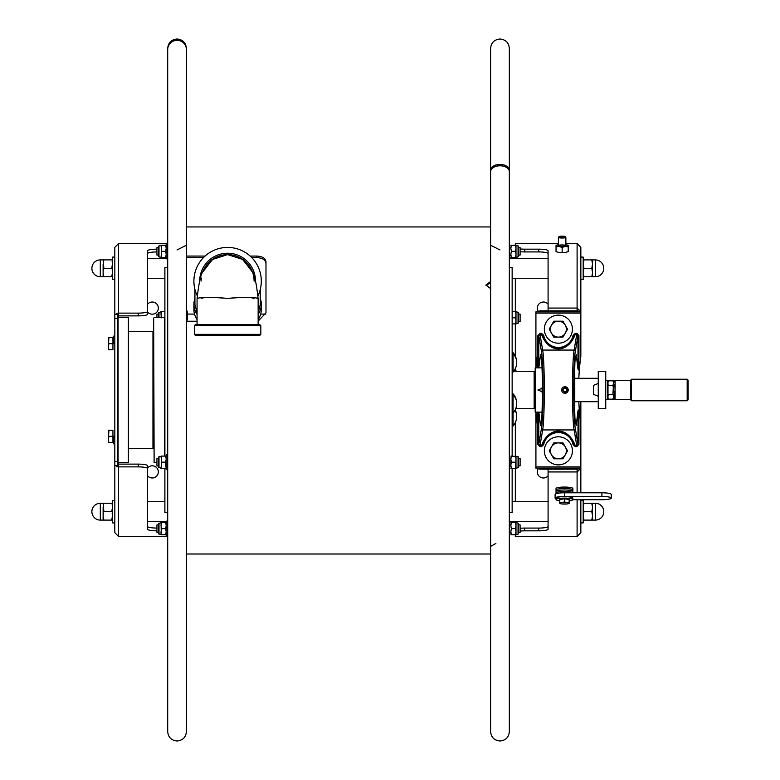 <?xml version="1.0" encoding="UTF-8"?>
<svg xmlns="http://www.w3.org/2000/svg" width="780" height="780" viewBox="0 0 780 780"><rect width="100%" height="100%" fill="white"/><g stroke="black" fill="none" stroke-linecap="round" stroke-linejoin="round"><path stroke-width="1.17" d="M265.98 263.162C265.434 259.73 262.314 257.878 256.62 257.605L256.62 256.064L250.136 256.064M205.072 256.064L186.42 256.064M256.62 256.064C262.314 256.337 265.434 258.19 265.98 261.622L265.98 312.868L258.141 321.126M186.42 321.243L197.067 321.243M495.875 543.494L490.62 546.341M490.62 245.222L499.98 249.961M177.06 249.961L186.42 245.222M490.62 288.639L485.94 285.022L490.62 281.482M256.62 257.605L251.735 257.605M203.473 257.605L186.42 257.605L186.42 307.223M486.008 285.626L490.62 282.731M186.42 49.588A9.36 9.331 180 0 0 177.06 40.18A9.36 9.331 180 0 0 167.7 49.588M177.06 40.336A9.36 9.321 0 0 1 186.42 49.657L186.42 731.64C185.864 737.324 182.744 740.444 177.06 741C171.376 740.444 168.256 737.324 167.7 731.64L167.7 49.657A9.36 9.321 0 0 1 177.06 40.336M186.42 309.485L187.239 311.707L187.239 320.014L186.42 320.755M187.239 311.707L186.42 312.458M187.21 321.243L186.42 320.853M167.7 267.384L164.892 267.384L164.892 456.095M164.892 468.263L164.892 512.616L167.7 512.616M153.66 318.201L154.128 462.54L153.66 318.201M154.128 317.46L164.424 317.46L164.424 456.095M128.856 331.5L152.958 331.5L152.958 448.5L128.856 448.5M118.092 462.54L118.092 317.46L128.388 317.46L128.388 462.54L118.092 462.54M128.388 317.46L128.388 462.54M260.286 298.506A33.696 23.829 180 0 1 261.3 304.307L261.3 309.582A33.696 23.829 180 0 1 258.141 319.654M194.922 298.506A33.696 23.829 0 0 0 193.908 304.307L193.908 309.582A33.696 23.829 0 0 0 197.067 319.654M261.3 304.307A33.696 23.829 180 0 1 258.141 314.369M193.908 304.307A33.696 23.829 0 0 0 197.067 314.369M197.067 312.77L194.922 304.502L194.922 289.322M260.286 289.322L260.286 304.502L258.141 312.77M202.42 272.825A26.52 26.52 0 0 1 254.124 281.209M258.073 295.523A33.696 33.696 0 0 0 227.604 247.426A33.696 33.696 0 0 0 197.135 295.523M202.654 272.21L212.355 259.506L227.604 254.611L212.686 259.35L202.946 271.489M201.279 278.011L201.084 281.122M254.124 298.76C252.496 297.073 243.662 296.956 227.604 298.399C209.089 296.936 198.9 297.053 197.067 298.76L197.067 324.616M201.084 298.76C202.712 297.073 211.546 296.956 227.604 298.399C246.119 296.936 256.308 297.053 258.141 298.76L258.141 324.616M252.262 271.489L242.522 259.35L227.604 254.611L242.833 259.496L252.554 272.21M254.124 281.122L253.929 277.963M227.604 324.616L259.76 324.616L260.832 325.689L194.376 325.689L195.448 324.616L227.604 324.616M260.832 334.357L259.76 335.429L195.448 335.429L194.376 334.357L260.832 334.357L260.832 325.689M240.601 335.429L242.678 335.429M245.173 335.429L248.05 335.429M214.607 335.429L207.158 335.429M255.499 280.839A27.895 27.895 0 0 0 227.604 253.227A27.895 27.895 0 0 0 199.709 280.839M490.678 171.083A9.36 6.016 0 0 1 490.62 170.401A9.36 6.016 0 0 1 499.98 164.385A9.36 6.016 0 0 1 509.34 170.401A9.36 6.016 0 0 1 509.281 171.083M504.309 166.471A7.488 4.817 180 0 0 499.98 165.584A7.488 4.817 180 0 0 495.651 166.471M490.62 171.775A9.36 5.977 0 0 1 499.98 165.789A9.36 5.977 0 0 1 509.34 171.775L509.34 731.64C508.784 737.324 505.664 740.444 499.98 741C494.296 740.444 491.176 737.324 490.62 731.64L490.62 48.36C491.176 42.676 494.296 39.556 499.98 39C505.664 39.556 508.784 42.676 509.34 48.36L509.34 171.775M512.148 456.095L512.148 267.384L509.34 267.384M509.34 512.616L512.148 512.616L512.148 468.263M513.698 371.28L534.144 371.28L534.144 408.72L515.716 408.72M534.144 371.28L534.144 408.72M574.392 377.588L574.392 374.127M574.762 373.99L574.762 406.01M515.005 410.27A14.605 12.958 0 0 1 516.711 416.354A14.605 14.605 0 0 1 513.065 426.017L513.065 393.754A14.605 14.605 0 0 1 516.711 403.416A14.605 12.958 0 0 0 513.065 394.846M516.711 362.388A14.605 14.605 0 0 1 513.065 372.05L513.065 352.726A14.605 14.605 0 0 1 516.711 362.388A14.605 12.958 0 0 0 513.065 353.818M518.047 314.077L520.104 314.077L520.104 321.565L518.047 321.565M156.936 317.46L156.936 314.077L158.993 314.077M518.047 524.911L520.104 524.911L520.104 532.399L518.047 532.399M158.71 524.911L156.936 524.911L156.936 532.399L158.71 532.399L158.71 523.477L161.596 522.571L161.05 522.571L161.294 533.696M518.047 458.435L520.104 458.435L520.104 465.923L518.047 465.923M158.71 458.435L156.936 458.435L156.936 465.923L158.71 465.923L158.71 457.002L161.596 456.095L161.294 467.22M518.047 247.601L520.104 247.601L520.104 255.089L518.047 255.089M158.993 247.601L156.936 247.601L156.936 255.089L158.993 255.089M510.842 465.923L510.842 458.435L510.842 465.923L509.34 465.923M511.378 251.345L510.842 248.303L511.378 245.261L515.443 245.261L515.99 248.303L515.443 251.345L515.99 254.387L515.443 257.429L515.99 257.429L511.378 257.429L510.842 254.387L511.378 251.345L515.443 251.345M511.378 257.429L510.842 257.429L511.378 257.429M510.9 255.391L511.075 256.376M515.746 256.376L515.921 255.391M515.736 246.304L515.443 245.261L515.99 245.261L515.443 245.261M511.378 245.261L510.842 245.261L511.378 245.261L511.085 246.304M510.9 247.319L509.34 247.601M515.99 245.261L518.047 245.817L518.047 256.883L515.99 257.429L515.99 245.261M518.329 256.523L518.329 246.178L518.329 256.523M512.148 311.737L515.443 311.737L515.99 314.779L515.443 317.821L515.99 320.863L515.443 323.905L515.99 323.905L512.148 323.905M512.148 317.821L515.443 317.821M515.746 322.852L515.921 321.867M515.736 312.77L515.443 311.737L515.99 311.737L515.443 311.737M515.99 311.737L518.047 312.293L518.047 323.359L515.99 323.905L515.99 311.737M518.329 322.998L518.329 312.653L518.329 322.998M511.378 528.655L510.842 525.613L511.378 522.571L515.443 522.571L515.99 525.613L515.443 528.655L515.99 531.697L515.443 534.739L515.99 534.739L511.378 534.739L510.842 531.697L511.378 528.655L515.443 528.655M511.378 534.739L510.842 534.739L511.378 534.739M510.9 532.691L511.075 533.676M515.746 533.676L515.921 532.691M515.736 523.604L515.443 522.571L515.99 522.571L515.443 522.571M511.378 522.571L510.842 522.571L511.378 522.571L511.085 523.614M510.9 524.618L509.34 524.911M515.99 522.571L518.047 523.117L518.047 534.183L515.99 534.739L515.99 522.571M518.329 533.822L518.329 523.477L518.329 533.822M515.99 459.137L515.443 468.263L515.99 468.263L515.443 468.263L515.99 465.221L515.99 456.095L515.443 456.095L515.99 459.137M515.443 468.263L510.842 468.263L511.378 468.263L510.842 465.221L511.378 462.179L515.443 462.179M511.378 462.179L510.842 459.137L511.378 456.095L518.047 456.641L518.047 467.707L515.99 468.263L515.99 465.221M510.9 466.216L511.075 467.2M515.736 457.129L515.443 456.095M511.378 456.095L510.842 456.095L511.378 456.095L511.085 457.139M510.9 458.143L509.34 458.435M518.329 467.347L518.329 457.002L518.329 467.347M167.7 258.833L166.198 258.833L166.198 243.857L167.7 243.857M167.7 469.667L166.198 469.667L166.198 454.691L167.7 454.691M167.7 536.143L166.198 536.143L166.198 521.167L167.7 521.167M166.14 247.309L165.964 246.324M161.596 251.345L161.05 245.261L158.993 245.817L158.993 256.883L161.05 257.429L161.596 251.345L165.662 251.345L166.198 248.303L165.662 245.261L166.198 245.261L161.05 245.261L161.596 245.261L161.294 256.386M158.71 246.178L158.71 256.523M158.993 256.883L158.993 245.817M165.662 251.345L166.198 254.387L165.662 257.429L166.198 257.429L161.596 257.429M165.662 257.429L165.955 256.386M161.596 317.821L161.05 314.779L161.05 311.737L161.596 311.737L161.05 317.46M161.05 311.737L158.71 312.653L158.71 317.46L158.71 312.653M158.993 317.46L158.993 312.293M161.596 311.737L164.892 311.737M166.14 524.608L165.964 523.624M161.596 528.655L161.05 525.613L161.596 522.571L166.198 522.571L165.662 522.571L166.198 525.613L165.662 528.655L161.596 528.655L161.05 531.697L161.05 534.739L161.596 534.739L158.71 533.822L158.71 523.477M158.71 533.822L158.71 532.399M165.662 528.655L166.198 531.697L165.662 534.739L166.198 534.739L161.596 534.739M165.662 534.739L165.955 533.696M166.14 458.133L165.964 457.148M161.05 456.095L161.596 462.179L165.662 462.179L165.955 467.22M165.662 468.263L161.05 468.263L158.71 467.347L158.71 457.002M161.596 462.179L161.05 468.263M158.71 467.347L158.71 465.923M161.596 456.095L165.662 456.095L166.198 459.137L165.662 462.179M117.624 461.438L117.624 466.762L117.624 465.582L114.816 465.582L114.816 532.642L114.816 522.912L112.476 522.912L112.476 500.448L114.816 500.448L114.816 314.418L117.624 314.418L117.624 461.438L114.816 461.438M117.624 314.418L117.624 313.238L117.624 314.418M118.56 317.46L118.56 243.477L167.7 243.477L118.56 243.477L114.816 247.357L114.816 314.418M115.703 465.582A3.744 3.685 -0 0 0 118.56 466.879L138.216 466.879L138.216 464.119A9.36 1.628 0 0 1 147.576 465.738L147.576 526.442A9.36 1.628 180 0 0 156.936 528.07M138.216 464.119L118.56 464.119L118.56 536.523L167.7 536.523L118.56 536.523L114.816 532.642M156.936 530.829A9.36 1.628 0 0 1 147.576 529.21L147.576 468.507A9.36 1.628 180 0 0 138.216 466.879M147.576 468.507L147.576 465.738M118.56 464.119L118.56 462.54M147.576 304.21A6.084 6.084 0 0 1 158.34 308.1A6.084 6.084 0 0 1 147.576 311.99M147.576 468.01A6.084 6.084 0 0 1 158.34 471.9A6.084 6.084 0 0 1 147.576 475.79M156.936 249.171A9.36 1.628 180 0 0 147.576 250.79L147.576 311.493A9.36 1.628 0 0 1 138.216 313.121L118.56 313.121A3.744 3.685 180 0 0 115.703 314.418M118.56 315.88L138.216 315.88A9.36 1.628 180 0 0 147.576 314.262L147.576 253.559A9.36 1.628 0 0 1 156.936 251.93M147.576 311.493L147.576 314.262M113.314 343.668L113.314 336.18L114.816 336.18L114.816 343.668L113.314 343.668M113.314 436.332L114.816 436.332L114.816 443.82L113.314 443.82L113.314 436.332M108.361 337.584L108.898 337.584L108.361 346.71L108.898 343.668L112.944 343.668L112.944 337.584L108.361 337.584L108.898 337.584L108.361 337.584L108.605 348.709M108.605 342.625L108.42 341.62M108.42 347.704L108.898 349.752L108.361 349.752M108.42 345.715L108.595 344.721M112.944 343.668L112.944 349.752L108.898 349.752M108.361 430.248L108.898 430.248L108.361 439.374L108.898 436.332L112.944 436.332L112.944 430.248L108.361 430.248L108.898 430.248L108.361 430.248L108.605 441.373M108.42 434.284L108.361 433.261M108.42 440.369L108.898 442.416L108.361 442.416M108.361 433.29L108.605 435.289M108.42 438.37L108.595 437.385M112.944 436.332L112.944 442.416L108.898 442.416M542.227 412.152L535.187 412.152L535.187 367.848L542.227 367.848M542.704 388.04L537.888 390L542.704 391.96M574.529 368.189L574.529 411.811M574.187 401.749L574.187 378.251M537.849 412.152L537.849 444.366L539.994 446.638L541.486 446.638L543.679 444.727A14.976 14.976 0 0 1 573.095 444.727L575.289 446.638L576.781 446.638L578.926 444.366L577.99 444.366L577.99 410.777L576.225 425.431L574.938 418.402L574.07 390L574.938 361.598L576.225 354.569L577.99 369.223L579.296 370.5A243.779 243.779 0 0 1 580.72 357.289L580.817 356.304L580.72 357.289A14.976 14.976 0 0 0 580.846 355.28L580.846 247.348L580.846 257.088L583.187 257.088L583.187 279.552L580.846 279.552L580.846 311.844L535.918 311.844L535.918 313.092L580.846 313.092M535.918 313.092L535.918 355.28A14.976 14.976 0 0 0 536.055 357.289A243.779 243.779 0 0 1 537.254 367.848M538.785 367.848L538.785 335.634L539.994 334.24L541.486 334.24C548.603 353.818 568.162 353.827 575.289 334.24L576.781 334.24L577.99 335.634L578.926 335.634L576.781 333.362L575.289 333.362L573.095 335.273A14.976 14.976 0 0 1 543.679 335.273L541.486 333.362L539.994 333.362L537.849 335.634L537.849 367.848M538.843 367.848L540.54 354.569L541.837 361.598L542.704 390L541.837 418.402L540.54 425.431L538.843 412.152M537.254 412.152A243.779 243.779 0 0 1 536.055 422.711A14.976 14.976 0 0 0 535.918 424.72L535.918 466.908L580.846 466.908L580.846 424.72A14.976 14.976 0 0 0 580.72 422.711L580.817 423.696L580.72 422.711A243.779 243.779 0 0 1 579.296 409.5L577.99 410.777M580.846 466.908L580.846 401.7L580.846 492.784L580.846 468.156L535.918 468.156L535.918 466.908M579.053 373.747A243.779 243.779 0 0 1 579.296 370.5L578.789 378.3M578.789 401.7L579.296 409.5A243.779 243.779 0 0 1 579.053 406.253M536.133 422.136L536.221 421.502M536.308 420.82L536.396 420.098M536.396 359.902L536.308 359.18M536.221 358.498L536.133 357.864M580.642 357.864L580.554 358.498M580.466 359.18L580.379 359.902M580.379 420.098L580.466 420.82M580.554 421.502L580.642 422.136M577.99 369.223L577.99 335.634L575.367 351.244C573.193 361.871 573.193 418.129 575.367 428.756L577.99 444.366L576.781 445.76L575.289 445.76C568.172 426.182 548.613 426.173 541.486 445.76L539.994 445.76L538.785 444.366L538.785 412.152M538.785 444.366L541.408 428.756C543.572 418.129 543.582 361.871 541.408 351.244L538.785 335.634M576.781 334.24L574.119 350.064C571.954 361.023 571.954 418.977 574.119 429.936L576.781 445.76M539.994 445.76L542.656 429.936C544.82 418.977 544.82 361.023 542.656 350.064L539.994 334.24M562.214 391.823L563.111 392.72M564.301 393.218L565.568 393.218M566.767 392.72L567.255 392.311M561.971 388.615L561.658 390A3.276 3.276 0 0 1 566.572 387.163A3.276 3.276 0 0 1 568.21 390L567.879 388.557M567.664 388.177L566.767 387.28M565.578 386.782L564.31 386.782M563.111 387.28L562.624 387.689M575.289 445.76L574.012 444.551C567.274 426.757 549.5 426.748 542.763 444.551L541.486 445.76M574.012 444.551A15.912 15.912 0 0 0 560.137 431.75M559.796 431.71A15.912 15.912 0 0 0 558.938 431.662M558.85 431.662A15.912 15.912 0 0 0 557.924 431.662M557.846 431.662A15.912 15.912 0 0 0 556.988 431.71M556.647 431.75A15.912 15.912 0 0 0 542.763 444.551M541.486 334.24L542.763 335.449C549.5 353.243 567.265 353.252 574.012 335.449L575.289 334.24M542.763 335.449A15.912 15.912 0 0 0 556.637 348.25M556.978 348.29A15.912 15.912 0 0 0 557.837 348.338M557.924 348.338A15.912 15.912 0 0 0 558.85 348.338M558.928 348.338A15.912 15.912 0 0 0 559.786 348.29M560.128 348.25A15.912 15.912 0 0 0 574.012 335.449M563.062 390A1.872 1.872 0 0 1 564.934 388.128A1.872 1.872 0 0 1 566.807 390A1.872 1.872 0 0 1 564.934 391.872A1.872 1.872 0 0 1 563.062 390M568.21 390A3.276 3.276 0 0 1 563.297 392.837A3.276 3.276 0 0 1 561.658 390M580.846 532.652L580.846 499.726L580.846 500.448L583.187 500.448L583.187 522.912L580.846 522.912L580.846 532.652L577.102 536.533L515.326 536.533L577.102 536.533L577.102 499.726M580.846 247.348L577.102 243.467L565.87 243.467L577.102 243.467L577.102 308.061L548.087 308.061L577.102 308.061L580.846 311.62L577.102 310.83L540.599 310.83A4.68 4.68 0 0 0 537.693 311.844M520.104 248.947A9.36 1.628 0 0 0 524.687 249.161L538.726 249.161A9.36 1.628 180 0 1 548.087 250.78L548.087 310.83L577.102 310.83L577.102 311.844M515.326 243.467L558.383 243.467L515.326 243.467L515.326 245.261M562.107 252.281A3.978 0.692 0 0 0 562.156 252.281L562.126 247.357L565.168 246.519L568.21 246.743L568.191 245.524M524.687 249.161L524.687 251.92A9.36 1.628 180 0 1 520.104 251.716M524.687 251.92L538.726 251.92L538.726 249.161M548.087 253.549A9.36 1.628 0 0 0 538.726 251.92M578.038 311.62L577.102 310.83L577.102 308.061M515.326 257.429L515.326 258.356M515.326 278.285L515.326 311.737M515.326 323.905L515.326 356.177M515.326 368.599L515.326 369.115M515.326 409.627L515.326 410.144M515.326 422.565L515.326 456.095M515.326 468.263L515.326 501.716M515.326 521.644L515.326 522.571M548.087 304.21A6.084 6.084 0 0 0 538.063 305.204A6.084 6.084 0 0 0 538.317 311.425M538.317 468.575A6.084 6.084 0 0 0 543.407 477.984A6.084 6.084 0 0 0 548.087 475.79M520.104 531.053A9.36 1.628 180 0 1 524.687 530.839L538.726 530.839A9.36 1.628 0 0 0 548.087 529.22L548.087 469.17L577.102 469.17L577.102 471.939L548.087 471.939L577.102 471.939L580.846 468.38L577.102 469.17L540.599 469.17A4.68 4.68 0 0 1 537.693 468.156M535.918 464.49L535.918 412.152M535.918 367.848L535.918 315.51M515.326 534.739L515.326 536.533M520.104 528.284A9.36 1.628 0 0 1 524.687 528.079L538.726 528.079A9.36 1.628 180 0 0 548.087 526.451M577.102 468.156L577.102 469.17L578.038 468.38M544.342 450.84A14.04 14.04 0 0 0 558.383 464.88A14.04 14.04 0 0 0 572.423 450.84A14.04 14.04 0 0 0 558.383 436.8A14.04 14.04 0 0 0 544.342 450.84M544.342 329.16A14.04 14.04 0 0 0 558.383 343.2A14.04 14.04 0 0 0 572.423 329.16A14.04 14.04 0 0 0 558.383 315.12A14.04 14.04 0 0 0 544.342 329.16M551.499 446.862A7.956 7.956 0 0 0 551.499 454.818L549.198 450.84L551.499 446.862A7.956 7.956 0 0 1 565.276 446.862A7.956 7.956 0 0 1 558.383 458.796A7.956 7.956 0 0 1 551.499 454.818L553.79 458.796L562.984 458.796L567.577 450.84L562.984 442.884L553.79 442.884L551.499 446.862M551.499 325.182A7.956 7.956 0 0 0 551.499 333.138L549.198 329.16L551.499 325.182A7.956 7.956 0 0 1 565.276 325.182A7.956 7.956 0 0 1 558.383 337.116A7.956 7.956 0 0 1 551.499 333.138L553.79 337.116L562.984 337.116L567.577 329.16L562.984 321.204L553.79 321.204L551.499 325.182M580.846 522.912L580.846 500.448M114.816 511.68L114.816 522.912M114.816 279.552L112.476 279.552L112.476 257.088L114.816 257.088M112.135 513.123L112.388 514.498M103.204 514.498L103.457 513.123M112.135 518.661L112.388 517.286M112.135 504.699L112.388 506.074M103.204 506.074L103.867 503.256L103.116 503.256L103.867 503.256L103.457 504.699M103.204 508.862L103.457 510.237M112.135 510.237L112.388 508.862M112.476 503.256L111.725 503.256L112.476 503.256M103.867 503.256L111.725 503.256M112.476 507.468L111.725 511.68L103.867 511.68L103.116 503.256L100.308 503.256L100.308 520.104L112.476 520.104L111.725 520.104L112.476 515.892M103.867 520.104L103.116 515.892L103.116 520.104L103.867 520.104M103.116 507.468L103.116 515.892M112.135 269.763L112.388 271.138M103.204 271.138L103.457 269.763M112.135 275.301L112.388 273.926M112.135 261.339L112.388 262.714M103.204 262.714L103.867 259.896L103.116 259.896L103.867 259.896L103.457 261.339M103.204 265.502L103.457 266.877M112.135 266.877L112.388 265.502M112.476 259.896L111.725 259.896L112.476 259.896M103.867 259.896L111.725 259.896M112.476 264.108L111.725 268.32L103.867 268.32L103.116 259.896L100.308 259.896L100.308 276.744L112.476 276.744L111.725 276.744L112.476 272.532M103.867 276.744L103.116 272.532L103.116 276.744L103.867 276.744M103.116 264.108L103.116 272.532M592.215 510.237L591.796 511.68L592.547 515.892L591.796 520.104L583.947 520.104L583.187 515.892L583.947 511.68L583.187 507.468L583.947 503.256L583.187 503.256L591.796 503.256L592.547 507.468L591.796 511.68L583.947 511.68L583.528 510.237M591.796 503.256L592.547 503.256L591.796 503.256M583.187 507.468L583.274 508.862M592.459 508.862L592.547 503.256L595.355 503.256L595.355 520.104L591.796 520.104L592.215 518.661M592.459 506.074L592.215 504.699M583.528 504.699L583.274 506.074M583.187 515.892L583.274 517.286M583.528 518.661L583.947 520.104L583.187 520.104L583.947 520.104M592.459 517.286L592.547 507.468M592.459 514.498L592.215 513.123M583.528 513.123L583.274 514.498M591.796 520.104L592.547 520.104L592.547 515.892M592.215 266.877L591.796 268.32L592.547 272.532L591.796 276.744L583.947 276.744L583.187 272.532L583.947 268.32L583.187 264.108L583.947 259.896L583.187 259.896L591.796 259.896L592.547 264.108L591.796 268.32L583.947 268.32L583.528 266.877M591.796 259.896L592.547 259.896L591.796 259.896M583.187 264.108L583.274 265.502M592.459 265.502L592.547 259.896L595.355 259.896L595.355 276.744L591.796 276.744L592.215 275.301M592.459 262.714L592.215 261.339M583.528 261.339L583.274 262.714M583.187 272.532L583.274 273.926M583.528 275.301L583.947 276.744L583.187 276.744L583.947 276.744M592.459 273.926L592.547 264.108M592.459 271.138L592.215 269.763M583.528 269.763L583.274 271.138M591.796 276.744L592.547 276.744L592.547 272.532M562.126 237.188A3.022 0.526 0 0 0 565.11 236.564A3.022 0.526 0 0 0 562.126 236.135A3.022 0.526 0 0 0 559.153 236.564A3.022 0.526 0 0 0 562.126 237.188M559.153 236.564L558.441 237.256A3.744 0.653 0 0 0 558.383 237.364A3.744 0.653 0 0 0 562.126 238.017A3.744 0.653 0 0 0 565.87 237.364A3.744 0.653 0 0 0 565.812 237.256L565.11 236.564M556.062 245.524L556.042 246.743L556.042 245.524M568.21 251.599L565.168 252.506L559.084 252.506L556.042 251.667L556.042 246.743L559.084 246.519L562.126 247.357M568.21 251.667L568.21 245.524M565.87 244.774A6.084 1.053 180 0 1 568.21 245.602A6.084 1.053 180 0 1 565.168 246.519A6.084 1.053 180 0 1 559.084 246.519A6.084 1.053 180 0 1 556.042 245.602A6.084 1.053 180 0 1 558.383 244.774M562.126 244.949A3.744 0.653 0 0 0 558.383 245.602A3.744 0.653 0 0 0 562.126 246.256A3.744 0.653 0 0 0 565.87 245.602A3.744 0.653 0 0 0 562.126 244.949M598.26 371.28L598.26 408.72L605.748 408.72L605.748 371.28L598.26 371.28M542.1 392.428L542.1 387.572M574.86 401.7L598.26 401.7M574.86 378.3L598.26 378.3M598.26 396.22L593.58 394.436L593.58 385.33L598.26 383.458M631.488 400.764L631.488 379.236L687.18 379.236L687.18 400.764L631.488 400.764L631.488 379.236M687.18 379.236L688.116 380.172L688.116 399.828L687.18 400.764M631.02 379.704L631.02 400.296M615.108 380.64L630.552 380.64L630.552 399.36L615.108 399.36L615.108 380.64M608.332 385.408L607.62 383.107L608.332 380.815L607.698 383.867M614.396 380.815L615.108 383.107L614.396 380.815L612.904 380.815L613.529 382.356M615.03 383.857L614.396 385.408L612.904 385.408L613.606 383.107L612.904 385.408L613.529 388.489M615.03 397.644L614.396 394.592L615.108 390L614.786 384.618M607.99 386.724L607.99 393.276M608.332 399.185L607.62 396.893L608.332 394.592L607.698 397.644M614.396 399.185L612.904 399.185L613.606 396.893L612.904 399.185L607.99 399.185L607.99 394.592L614.396 394.592L614.786 398.404M605.748 399.36L607.62 399.36L607.62 380.64L605.748 380.64M613.285 395.372L613.529 396.133M613.294 393.003L613.529 391.511M613.285 386.968L612.904 385.408L607.99 385.408L607.99 380.815L612.904 380.815L613.294 381.605M607.99 394.592L607.99 385.408M613.606 390L613.606 382.044L612.904 394.592M613.606 396.893L613.606 397.956L613.606 396.893M556.042 493.701L556.042 492.94A8.424 1.462 0 0 1 564.466 491.478A8.424 1.462 0 0 1 572.851 492.784A8.424 1.462 180 0 0 564.466 491.478A8.424 1.462 180 0 0 556.042 492.94L556.042 488.514A8.424 1.462 0 0 1 564.466 487.052A8.424 1.462 0 0 1 572.89 488.514L572.89 489.986A8.424 1.462 180 0 0 564.466 488.524A8.424 1.462 180 0 0 556.042 489.986A8.424 1.462 0 0 1 564.466 488.524A8.424 1.462 0 0 1 572.89 489.986L572.89 491.459A8.424 1.462 180 0 0 564.466 489.996A8.424 1.462 180 0 0 556.042 491.459A8.424 1.462 0 0 1 564.466 489.996A8.424 1.462 0 0 1 572.89 491.459L572.89 492.784M572.851 499.726L601.907 499.726A9.36 1.628 180 0 0 611.267 498.098L611.267 494.413A9.36 1.628 180 0 0 601.907 492.784L564.466 492.784A9.36 1.628 180 0 0 555.106 494.413L555.106 498.098A9.36 1.628 180 0 0 556.042 498.81M611.267 498.098A9.36 1.628 180 0 0 601.907 496.47L564.466 496.47A9.36 1.628 180 0 0 555.106 498.098M569.146 500.789A8.424 1.462 180 0 0 572.89 499.57A8.424 1.462 180 0 0 564.466 498.108A8.424 1.462 180 0 0 556.042 499.57A8.424 1.462 180 0 0 559.786 500.789M556.042 499.57L556.042 498.098A8.424 1.462 0 0 1 564.466 496.636A8.424 1.462 0 0 1 572.89 498.098L572.89 499.57M566.807 503.968A4.68 0.809 0 0 1 562.126 503.968A4.68 0.809 0 0 1 559.786 503.266A4.68 0.809 0 0 1 562.126 502.554L564.466 501.91L566.807 502.554A4.68 0.809 180 0 0 562.126 502.554L559.786 502.378L559.786 499.385L564.466 498.917L569.146 499.385L569.146 502.378L566.807 502.554A4.68 0.809 0 0 1 569.146 503.266A4.68 0.809 0 0 1 566.807 503.968L562.126 503.968M564.466 498.917L564.466 501.91M569.146 502.378L569.146 503.315L569.146 502.378M559.786 502.378L559.806 503.324M186.42 310.879L186.673 320.931M515.005 369.242A14.605 12.958 0 0 1 515.99 371.28M158.993 534.183L158.993 523.117M158.993 467.707L158.993 456.641M138.216 313.121L138.216 315.88M117.624 318.562L114.816 318.562M578.926 370.5L578.926 335.634M578.926 444.366L578.926 409.5M541.408 428.756A1.248 1.17 9.5 0 0 542.656 429.936L574.119 429.936A1.248 1.17 170.5 0 0 575.367 428.756M575.367 351.244A1.248 1.17 -170.5 0 0 574.119 350.064L542.656 350.064A1.248 1.17 -9.5 0 0 541.408 351.244M577.102 333.382L577.102 334.279M577.102 445.721L577.102 446.618M577.102 471.939L577.102 492.784M524.687 530.839L524.687 528.079M538.726 528.079L538.726 530.839M564.466 492.784L564.466 496.47M601.907 492.784L601.907 496.47M186.42 554.014L490.62 554.014M490.62 226.951L186.42 226.951M167.7 49.657L167.7 48.36C168.256 42.676 171.376 39.556 177.06 39C182.744 39.556 185.864 42.676 186.42 48.36L186.42 49.511M186.42 308.939L186.732 310.323M156.936 462.54L154.128 462.54M153.66 363.49L152.958 363.49M153.66 416.51L152.958 416.51M197.067 298.76C198.705 283.715 200.684 274.579 202.995 271.372M258.141 298.76C256.503 283.715 254.524 274.579 252.213 271.372M194.376 334.357L194.376 325.689M512.148 408.72L513.065 408.72M512.148 371.28L513.065 371.28M516.711 416.354A14.605 14.605 0 0 0 515.209 409.88M513.065 413.078A14.605 14.605 0 0 0 516.711 403.416M516.145 371.28A14.605 14.605 0 0 0 515.209 368.852M265.882 314.077L260.695 314.077M194.512 314.077L187.239 314.077M510.871 532.399L509.34 532.399M510.871 255.089L509.34 255.089M567.245 390C566.241 387.017 564.7 387.017 562.624 390C564.7 392.983 566.241 392.983 567.245 390M548.087 278.285L512.148 278.285M164.892 278.285L147.576 278.285M548.087 258.356L509.34 258.356M166.198 258.356L147.576 258.356M548.087 521.644L509.34 521.644M166.198 521.644L147.576 521.644M548.087 501.716L512.148 501.716M164.892 501.716L147.576 501.716M100.308 503.256A8.424 8.424 0 0 0 91.884 511.68A8.424 8.424 0 0 0 100.308 520.104M100.308 259.896A8.424 8.424 0 0 0 91.884 268.32A8.424 8.424 0 0 0 100.308 276.744M595.355 520.104A8.424 8.424 0 0 0 603.779 511.68A8.424 8.424 0 0 0 595.355 503.256M595.355 276.744A8.424 8.424 0 0 0 603.779 268.32A8.424 8.424 0 0 0 595.355 259.896M565.87 245.602L565.87 237.364M558.383 245.602L558.383 237.364"/></g></svg>
